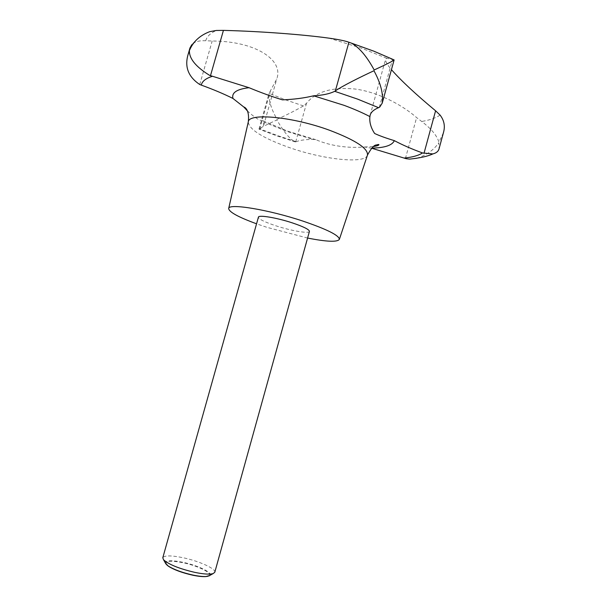 <?xml version="1.0" encoding="UTF-8"?>
<svg xmlns="http://www.w3.org/2000/svg" width="607" height="607" viewBox="0 0 607 607"><rect width="100%" height="100%" fill="white"/><g stroke="black" fill="none" stroke-linecap="round" stroke-linejoin="round"><path stroke-width="0.46" stroke-dasharray="3.04 2.28" d="M247.269 110.755C254.477 117.485 259.659 120.793 262.808 120.687L263.59 121.908L263.742 125.163L260.084 128.988L258.969 129.116C260.767 127.645 266.746 124.579 276.913 119.928C283.727 131.909 289.843 139.231 295.268 141.901L296.17 141.712C299.767 140.217 305.336 139.458 312.893 139.42L315.837 139.678C327.469 144.694 344.306 148.586 364.511 147.008L371.643 148.222M214.795 572.272C216.191 568.789 198.982 561.012 183.026 557.712C171.121 555.314 164.376 555.329 162.79 557.757M309.433 231.404C309.168 233.892 291.019 230.781 275.851 225.789C264.553 222.018 258.741 219.142 258.423 217.162M209.84 575.428C213.087 572.72 197.563 565.284 182.821 562.272C171.47 560.049 165.658 560.299 165.4 563.015M394.064 59.835L386.689 58.234L385.597 59.258C385.24 61.17 387.19 64.638 391.439 69.668M443.413 132.751L438.952 142.121C436.881 135.452 431.122 128.563 421.66 121.453L416.614 117.583C399.725 102.818 374.337 91.118 353.911 88.903C331.422 87.082 315.625 91.877 306.512 103.289L303.447 105.914C295.639 110.383 286.853 114.852 277.08 119.329C271.314 109.275 268.643 100.625 269.068 93.372L276.777 78.925C283.962 59.463 254.432 41.048 212.184 41.026L205.765 40.737C199.005 40.449 194.369 41.746 191.85 44.63C197.472 38.158 203.428 33.84 209.703 31.67M166.697 564.821C164.231 560.921 169.619 560.208 182.844 562.681C199.24 565.99 215.409 574.617 207.791 576.293M307.59 238.05L266.943 227.337L256.556 223.801M416.668 158.275C426.235 155.392 433.603 150.217 438.778 142.774L439.089 148.654M296.17 141.712L277.657 135.649L260.084 128.988M440.09 115.095C435.72 118.054 429.574 120.171 421.66 121.453M303.447 105.914L285.844 99.958L269.068 93.372M367.425 155.233C364.799 164.307 322.294 159.391 288.166 147.16C262.307 137.781 249.007 129.382 248.278 121.961M371.196 148.108L371.765 148.1M263.59 121.908L286.899 131.431L312.893 139.42M295.723 141.863L306.512 103.289M199.741 84.502L212.184 41.026M379.322 107.302L392.562 59.281M405.423 158.503L416.614 117.583M259.652 129.147L270.646 90.162M205.765 40.737C206.82 36.587 210.341 33.157 216.32 30.464M295.268 141.901L276.807 135.847L259.235 129.223M386.689 58.234L360.99 48.006L329.017 38.158M315.837 139.678L287.839 131.211L262.808 120.687M364.511 147.008L373.601 146.515M258.969 129.116L269.167 92.97M263.742 125.163L276.784 78.925M370.156 115.186L385.597 59.258"/><path stroke-width="0.91" d="M194.946 572.401C203.686 574.176 209.749 574.571 213.133 573.592L214.795 572.272L309.433 231.404C309.282 229.529 303.591 226.692 292.369 222.898C276.754 217.716 258.445 214.681 258.423 217.162L162.79 557.757L163.533 559.745C168.754 564.495 179.224 568.713 194.946 572.401M165.4 563.015L168.071 565.891C173.852 569.571 182.176 572.636 193.026 575.079C198.459 576.202 202.799 576.673 206.069 576.498L209.84 575.428M391.439 69.668C401.181 80.716 415.901 94.426 435.591 110.8L440.09 115.095C444.21 120.444 445.318 126.332 443.413 132.751L439.089 148.654C438.466 151.264 436.387 153.017 432.867 153.912L422.533 152.949C411.857 149.072 402.464 144.967 394.345 140.642C385.984 138.123 379.413 135.74 374.64 133.494C370.847 127.736 369.276 122.106 369.913 116.597L370.156 115.186C370.983 112.174 373.775 109.67 378.54 107.674L379.732 107.06L382.213 103.16C383.503 94.047 380.756 83.235 373.965 70.738C361.104 76.679 341.946 86.186 335.368 90.898L334.692 91.308C329.593 93.835 322.552 95.329 313.569 95.792C304.228 98.068 293.841 99.419 282.422 99.844C272.05 96.665 260.927 92.621 249.06 87.712L209.643 75.374C195.902 66.869 189.164 58.667 189.43 50.776L188.064 54.584C184.46 66.945 188.352 76.914 199.741 84.502L201.304 85.117C213.072 89.366 223.619 93.804 232.951 98.448L243.862 107.052L247.269 110.755M207.791 576.293L205.583 576.612C202.389 576.779 198.14 576.316 192.836 575.224C182.221 572.833 174.08 569.836 168.42 566.232L166.697 564.821M256.556 223.801C238.255 217.094 228.96 211.995 228.687 208.497C228.338 203.087 268.34 209.559 302.825 221.069C327.12 229.355 339.298 235.463 339.359 239.393C337.302 242.246 326.718 241.798 307.59 238.05M351.779 43.317C359.427 47.68 366.894 56.557 374.185 69.964C385.9 64.6 392.547 61.254 394.125 59.926L373.882 51.185L348.911 42.24C345.042 40.836 338.41 39.478 329.017 38.158C303.439 34.591 260.835 31.314 223.429 30.38L216.32 30.464L209.703 31.67C199.961 35.388 193.269 41.519 189.634 50.078L189.968 47.953L191.85 44.63M371.643 148.222L406.151 158.693L409.626 159.117L416.668 158.275M248.278 121.961L248.301 121.832C248.635 112.652 292.65 116.635 329.639 130.293C355.611 140.194 368.229 148.465 367.47 155.104L367.425 155.233M369.913 116.597C362.44 112.705 353.828 108.949 344.086 105.337L313.569 95.792M371.765 148.1C384.717 147.842 392.243 145.354 394.345 140.642M334.692 91.308L357.667 99.138L378.54 107.674M423.982 153.412L435.591 110.8M335.368 90.898L348.911 42.24M210.462 75.754L223.429 30.38M201.304 85.117C202.063 81.376 205.652 78.478 212.071 76.414M422.533 152.949C418.458 155.567 412.297 157.274 404.034 158.063M249.06 87.712C236.829 89.123 231.457 92.696 232.951 98.448M208.694 576.066L213.133 573.592M339.359 239.393L367.47 155.104C371.15 148.343 374.094 144.974 376.287 144.99C378.153 144.398 379.026 144.337 378.92 144.8C378.54 145.452 376.765 146.029 373.601 146.515M188.064 54.584L189.968 47.953M382.213 103.16L394.125 59.926M409.626 159.117C420.211 157.979 427.958 156.249 432.867 153.912M228.687 208.497L248.301 121.832C249.78 109.207 244.287 106.9 243.862 107.052M205.583 576.612L206.069 576.498M166.045 564.153L163.533 559.745"/></g></svg>
